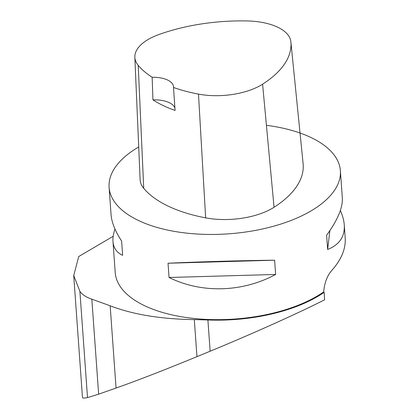 <?xml version="1.0" encoding="UTF-8"?>
<svg xmlns="http://www.w3.org/2000/svg" width="419" height="419" viewBox="0 0 419 419"><rect width="100%" height="100%" fill="white"/><g stroke="black" fill="none" stroke-linecap="round" stroke-linejoin="round"><path stroke-width="0.63" d="M266.421 125.318A115.937 54.962 175.9 0 1 340.38 170.722A115.937 54.962 175.9 0 1 228.669 233.833A115.937 54.962 175.9 0 1 109.102 187.298L111.051 214.512C111.658 222.416 115.183 231.267 121.625 241.056L122.647 255.312C116.712 252.599 113.497 248.006 112.989 241.538L115.209 272.502A115.937 54.962 -4.1 0 0 196.343 318.697A115.937 54.962 -4.1 0 0 323.683 291.928L324.154 292.331L324.615 299.805C298.192 313.229 251.845 334.043 210.144 351.211L196.961 356.648C164.657 369.946 137.689 380.41 116.058 388.046L98.643 394.169L87.503 397.589C84.219 398.244 82.538 398.202 82.47 397.453L73.718 275.377M324.154 292.331A116.629 55.292 175.9 0 1 207.903 319.964L194.306 319.613C161.011 319.152 132.964 314.543 110.16 305.791L91.829 299.161C86.356 297.328 82.375 294.746 79.893 291.404L73.739 275.519L78.73 256.528L113.188 236.29M323.683 291.928C324.458 282.809 327.229 275.566 331.984 270.187C341.454 259.487 345.858 248.739 345.198 237.945L344.266 224.961C344.947 236.62 339.4 244.796 327.637 249.478L326.611 235.227C337.63 220.106 342.868 207.677 342.328 197.93L340.38 170.722M109.102 187.298A115.937 54.962 175.9 0 1 138.71 146.959M169.056 277.488L168.035 263.232C199.219 261.786 240.207 260.618 274.613 260.199L275.634 274.455C242.491 292.425 201.497 293.588 169.056 277.488L275.634 274.455M112.989 241.538C112.732 237.856 113.387 233.676 114.947 228.994M340.375 210.474C342.642 215.659 343.941 220.488 344.266 224.961M158.759 34.588A126.355 59.901 175.9 0 1 247.299 20.95A52.155 24.726 175.9 0 1 290.87 41.806L303.11 163.714A129.848 61.562 175.9 0 1 274.052 207.264A55.648 26.381 175.9 0 1 205.645 217.854A129.848 61.562 175.9 0 1 143.722 188.32A55.648 26.381 175.9 0 1 140.119 179.678L134.845 57.272A52.155 24.726 175.9 0 1 158.759 34.588M303.11 163.714L290.87 41.806A126.355 59.901 175.9 0 1 262.593 84.182A52.155 24.726 175.9 0 1 198.48 94.107A126.355 59.901 175.9 0 1 173.497 87.456L175.074 110.448A126.999 60.21 -4.1 0 1 152.951 99.884A23.186 10.994 175.9 0 1 174.922 108.175M134.845 57.272A52.155 24.726 175.9 0 0 138.223 65.369A126.355 59.901 175.9 0 0 152.144 77.258L152.951 99.884M152.144 77.258A23.186 10.994 175.9 0 1 173.503 86.681A23.186 10.994 175.9 0 1 173.497 87.456M327.637 249.478L329.873 230.607M168.035 263.232L274.613 260.199M262.593 84.182L274.052 207.264M198.48 94.107L205.645 217.854M138.223 65.369L143.722 188.32M91.829 299.161L98.643 394.169M79.893 291.404L87.503 397.589M110.16 305.791L116.058 388.046M194.306 319.613L196.961 356.648M207.903 319.964L210.144 351.211"/></g></svg>

